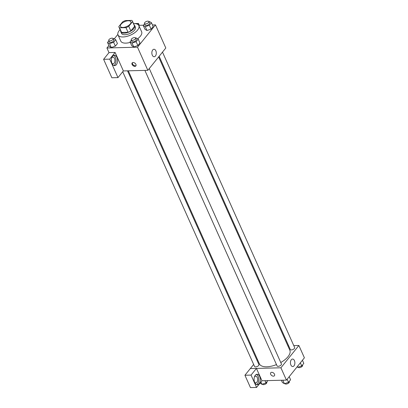<?xml version="1.0" encoding="UTF-8"?>
<svg xmlns="http://www.w3.org/2000/svg" width="408" height="408" viewBox="0 0 408 408"><rect width="100%" height="100%" fill="white"/><g stroke="black" fill="none" stroke-linecap="round" stroke-linejoin="round"><path stroke-width="0.61" d="M122.987 27.453A5.707 2.632 155.9 0 1 120.472 26.438A5.707 2.632 155.9 0 1 124.608 21.706A5.707 2.632 155.9 0 1 130.897 21.777A5.707 2.632 155.9 0 1 128.78 25.357A5.707 2.632 155.9 0 1 122.987 27.453M128.765 26.326L132.544 21.629A7.369 3.397 155.9 0 0 132.411 21.099A7.369 3.397 155.9 0 0 131.82 20.4L125.383 20.568A7.369 3.397 155.9 0 0 122.604 21.889L118.825 26.586A7.369 3.397 155.9 0 0 118.957 27.117A7.369 3.397 155.9 0 0 119.544 27.815L125.98 27.647A7.369 3.397 155.9 0 0 128.765 26.326L130.83 30.952L134.614 26.255L132.544 21.629M119.544 27.815L121.615 32.441L128.051 32.273L125.98 27.647M121.615 32.441A7.369 3.397 155.9 0 1 121.028 31.742L118.957 27.117M132.411 21.099L134.477 25.724A7.369 3.397 155.9 0 1 134.614 26.255M130.83 30.952A7.369 3.397 155.9 0 1 128.051 32.273M120.666 30.937A7.609 3.509 -24.1 0 0 120.804 31.839A7.609 3.509 -24.1 0 0 129.183 31.936A7.609 3.509 -24.1 0 0 134.701 25.622A7.609 3.509 -24.1 0 0 134.12 24.919M134.701 25.622L135.39 27.163A7.609 3.509 155.9 0 1 132.575 31.936A7.609 3.509 155.9 0 1 124.848 34.731A7.609 3.509 155.9 0 1 121.492 33.38L120.804 31.839M137.731 24.378L138.47 23.46L133.523 23.588A11.419 5.263 155.9 0 1 138.863 25.612A11.419 5.263 155.9 0 1 134.635 32.773A11.419 5.263 155.9 0 1 123.053 36.965A11.419 5.263 155.9 0 1 118.019 34.935A11.419 5.263 155.9 0 1 120.074 29.611M130.254 42.386A11.419 5.263 155.9 0 1 125.807 43.131A11.419 5.263 155.9 0 1 120.778 41.101L118.019 34.935M138.863 25.612L141.622 31.778A11.419 5.263 155.9 0 1 137.618 38.775M117.856 34.42L114.276 38.862M108.895 45.538L106.922 47.986L137.506 47.19L155.474 24.888L152.444 24.97M143.448 25.204L138.71 25.327M108.865 40.775L107.513 42.452L109.237 46.303L111.257 47.512L115.352 46.145L117.428 43.569L115.704 39.719L113.684 38.51L113.144 38.689M144.6 23.776L143.249 25.454L144.973 29.305L146.992 30.513L151.088 29.146L153.163 26.571L151.439 22.72L149.42 21.512L148.879 21.69M131.371 40.188L130.019 41.866L131.743 45.722L133.768 46.93L137.863 45.563L139.934 42.988L138.215 39.132L136.19 37.924L135.65 38.107M123.349 70.946L147.849 70.314L165.816 48.011L155.474 24.888M138.47 23.46L139.296 25.311M152.72 49.965A3.743 2.224 -91.5 0 1 153.979 49.256A3.743 2.224 -91.5 0 1 156.3 52.938A3.743 2.224 -91.5 0 1 154.173 56.738A3.743 2.224 -91.5 0 1 151.98 54.177A3.743 2.224 -91.5 0 1 152.72 49.965M147.849 70.314L137.506 47.19M132.095 64.484A2.377 1.566 38.9 0 1 132.151 62.944A2.377 1.566 38.9 0 1 134.987 63.215A2.377 1.566 38.9 0 1 135.859 65.928A2.377 1.566 38.9 0 1 133.936 66.188A2.377 1.566 38.9 0 1 132.095 64.484M115.107 52.453L109.716 59.145L117.978 77.612L123.369 70.921L115.107 52.453L108.992 52.612L106.922 47.986M132.427 62.699A2.377 1.566 -141.1 0 0 132.544 63.923A2.377 1.566 -141.1 0 0 136.032 65.606M112.588 56.182A5.233 3.111 -91.5 0 1 114.347 55.192A5.233 3.111 -91.5 0 1 117.591 60.338A5.233 3.111 -91.5 0 1 114.617 65.652A5.233 3.111 -91.5 0 1 111.557 62.072A5.233 3.111 -91.5 0 1 112.588 56.182M113.847 65.509A5.233 3.111 88.5 0 0 116.066 60.379A5.233 3.111 88.5 0 0 113.587 55.371M111.761 57.742A3.33 1.979 -91.5 0 1 112.868 57.13A3.33 1.979 -91.5 0 1 114.526 58.507A3.33 1.979 -91.5 0 1 114.75 61.95A3.33 1.979 -91.5 0 1 113.036 63.791A3.33 1.979 -91.5 0 1 111.904 63.235M117.978 77.612L111.863 77.77L103.601 59.303L109.716 59.145M108.992 52.612L103.601 59.303M276.481 364.584A16.667 7.686 155.9 0 1 266.735 366.797A16.667 7.686 155.9 0 1 259.391 363.839L128.321 70.819M158.625 56.931L289.823 350.222A16.667 7.686 155.9 0 1 280.77 362.518M144.881 70.39L277.078 365.915A2.377 1.097 -24.1 0 0 279.694 365.945A2.377 1.097 -24.1 0 0 281.418 363.972L149.267 68.549M127.526 70.839L258.912 364.558A2.377 1.097 155.9 0 1 258.029 366.053A2.377 1.097 155.9 0 1 255.617 366.925A2.377 1.097 155.9 0 1 254.572 366.501L122.716 71.737M162.496 52.132L294.647 347.56A2.377 1.097 155.9 0 1 293.765 349.049A2.377 1.097 155.9 0 1 291.353 349.926A2.377 1.097 155.9 0 1 290.302 349.503L159.145 56.294M250.354 368.551L253.654 364.456M257.004 360.295L257.519 359.657M256.448 368.419L251.048 375.085L256.571 387.442L261.962 380.751L256.448 368.419L280.913 367.786L298.88 345.484L293.775 345.617M288.624 345.749L287.829 345.77M251.048 375.085L244.928 375.243L250.456 387.6L256.571 387.442M244.928 375.243L250.318 368.557L256.438 368.393M254.48 376.793A3.33 1.979 -91.5 0 1 255.587 376.181A3.33 1.979 -91.5 0 1 257.652 379.46A3.33 1.979 -91.5 0 1 255.755 382.842A3.33 1.979 -91.5 0 1 254.623 382.286M256.566 384.56A5.233 3.111 88.5 0 0 258.784 379.43A5.233 3.111 88.5 0 0 256.306 374.422M255.306 375.233A5.233 3.111 -91.5 0 1 257.065 374.243A5.233 3.111 -91.5 0 1 260.309 379.389A5.233 3.111 -91.5 0 1 257.336 384.703A5.233 3.111 -91.5 0 1 254.271 381.123A5.233 3.111 -91.5 0 1 255.306 375.233M261.962 380.751L286.431 380.113L304.399 357.811L298.88 345.484M294.423 360.606A3.743 2.224 -91.5 0 1 294.673 364.477A3.743 2.224 -91.5 0 1 292.755 366.537A3.743 2.224 -91.5 0 1 290.43 362.855A3.743 2.224 -91.5 0 1 292.556 359.055A3.743 2.224 -91.5 0 1 294.423 360.606M286.431 380.113L280.913 367.786M270.733 372.744A2.377 1.566 -141.1 0 0 270.677 374.284A2.377 1.566 38.9 0 1 270.733 372.744A2.377 1.566 38.9 0 1 273.569 373.019A2.377 1.566 38.9 0 1 274.436 375.732A2.377 1.566 38.9 0 1 272.519 375.987A2.377 1.566 38.9 0 1 270.672 374.289A2.377 1.566 -141.1 0 0 272.519 375.987A2.377 1.566 -141.1 0 0 274.441 375.727M281.387 380.246L282.392 382.495L284.412 383.704L288.507 382.337L290.583 379.761L289.201 376.671M284.412 383.704L282.851 380.21M288.507 382.337L287.125 379.246M289.231 381.439L289.349 381.699A2.377 1.097 155.9 0 1 288.466 383.189A2.377 1.097 155.9 0 1 286.054 384.066A2.377 1.097 155.9 0 1 285.008 383.642L284.952 383.525M297.05 366.935L297.636 367.292L301.736 365.925L303.807 363.35L302.43 360.259M297.636 367.292L297.325 366.588M301.736 365.925L300.354 362.834M302.455 365.022L302.573 365.282A2.377 1.097 155.9 0 1 301.696 366.777A2.377 1.097 155.9 0 1 299.278 367.649A2.377 1.097 155.9 0 1 298.233 367.226L298.177 367.108M260.018 383.163L261.905 384.29L266.001 382.923L267.872 380.598M261.905 384.29L260.906 382.061M266.001 382.923L264.996 380.669M266.725 382.026L266.842 382.286A2.377 1.097 155.9 0 1 265.96 383.775A2.377 1.097 155.9 0 1 263.548 384.647A2.377 1.097 155.9 0 1 262.497 384.224L262.446 384.106M130.019 41.866L132.044 43.075L136.139 41.708L138.215 39.132M135.599 37.985L136.287 39.53A2.377 1.097 155.9 0 1 135.41 41.019A2.377 1.097 155.9 0 1 132.993 41.891A2.377 1.097 155.9 0 1 131.947 41.473L131.259 39.928A2.377 1.097 155.9 0 1 132.977 37.959A2.377 1.097 155.9 0 1 135.599 37.985A2.377 1.097 155.9 0 1 134.716 39.479A2.377 1.097 155.9 0 1 132.304 40.351A2.377 1.097 155.9 0 1 131.259 39.928M131.743 45.722L133.768 46.93L132.044 43.075M133.768 46.93L137.863 45.563L136.139 41.708M137.863 45.563L139.934 42.988M143.249 25.454L145.268 26.663L149.364 25.291L151.439 22.72M148.823 21.573L149.512 23.113A2.377 1.097 155.9 0 1 148.634 24.608A2.377 1.097 155.9 0 1 146.222 25.48A2.377 1.097 155.9 0 1 145.171 25.056L144.483 23.516A2.377 1.097 155.9 0 1 146.207 21.542A2.377 1.097 155.9 0 1 148.823 21.573A2.377 1.097 155.9 0 1 147.946 23.062A2.377 1.097 155.9 0 1 145.529 23.939A2.377 1.097 155.9 0 1 144.483 23.516M144.973 29.305L146.992 30.513L145.268 26.663M146.992 30.513L151.088 29.146L149.364 25.291M151.088 29.146L153.163 26.571M107.513 42.452L109.533 43.661L113.628 42.294L115.704 39.719M113.093 38.571L113.781 40.112A2.377 1.097 155.9 0 1 112.899 41.606A2.377 1.097 155.9 0 1 110.486 42.478A2.377 1.097 155.9 0 1 109.436 42.055L108.747 40.514A2.377 1.097 155.9 0 1 110.471 38.541A2.377 1.097 155.9 0 1 113.093 38.571A2.377 1.097 155.9 0 1 112.21 40.066A2.377 1.097 155.9 0 1 109.798 40.938A2.377 1.097 155.9 0 1 108.747 40.514M109.237 46.303L111.257 47.512L109.533 43.661M111.257 47.512L115.352 46.145L113.628 42.294M115.352 46.145L117.428 43.569"/></g></svg>
